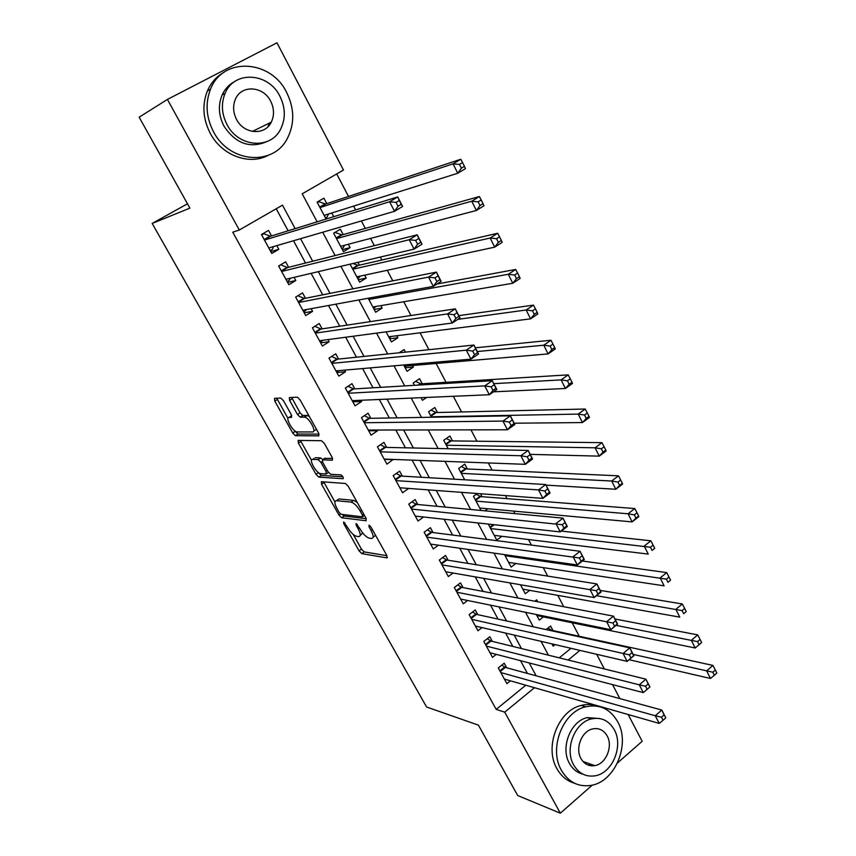 <?xml version="1.0" encoding="UTF-8"?>
<svg xmlns="http://www.w3.org/2000/svg" width="856" height="856" viewBox="0 0 856 856"><rect width="100%" height="100%" fill="white"/><g stroke="black" fill="none" stroke-linecap="round" stroke-linejoin="round"><path stroke-width="1.28" d="M343.63 521.925L343.727 523.605L359.071 550.868L361.842 553.639L386.901 557.877L386.805 555.469L371.044 527.178L368.99 525.177L369.064 526.922L371.108 530.592C373.676 535.631 373.794 538.253 371.45 538.467L369.246 538.146C366.261 537.247 363.222 534.23 360.109 529.104L356.096 523.519L356.171 525.231L358.193 528.848C360.729 533.802 360.879 536.38 358.632 536.594L356.503 536.284C353.614 535.407 350.639 532.443 347.568 527.403L343.63 521.925M593.155 765.061L591.967 765.853M283.497 400.726L280.704 398.04L274.476 398.361L274.797 401.143L292.741 433.018L295.406 435.704L318.807 435.865L318.593 433.083L300.114 399.934L297.374 397.184L289.339 397.591L289.617 400.437L297.46 414.454L300.189 417.182L304.565 417.129C309.123 417.45 317.137 432.376 312.536 431.959L296.989 431.938C292.666 431.659 284.759 417.182 289.082 417.428L291.554 417.375L291.286 414.614L283.497 400.726M592.309 785.102L560.338 813.2L517.709 795.534L478.429 725.15L426.588 707.003L152.165 223.437L189.904 208.126L139.154 117.197L167.423 99.424L276.97 42.8L343.491 170.034L302.189 193.809L317.137 221.832M560.338 813.2L504.719 712.149L534.486 687.71M295.138 228.638L282.48 205.162L239.306 230.007L232.768 232.201L496.202 709.389L504.719 712.149M239.306 230.007L167.423 99.424M321.375 481.714L321.567 484.239L338.89 515.012L341.662 517.762L366.165 520.769L366.068 518.255L348.253 486.304L345.396 483.48L321.375 481.714M316.014 474.374L298.391 443.066L298.134 440.401L321.514 440.722L324.413 443.515L332.203 457.5L332.374 460.207L322.584 459.8L322.776 462.443L327.848 471.495L330.641 474.267L341.009 474.909C342.946 476.3 343.652 477.584 343.106 478.729L318.774 477.102L316.014 474.374L318.421 472.565M333.722 216.707L331.764 212.994M326.799 203.632L323.91 198.175L317.105 202.134L326.104 219.061M348.328 244.27L350.115 247.641L342.368 249.652M343.213 234.598L340.356 229.205L333.626 233.217L343.449 251.685L350.115 247.641M364.688 275.15L366.229 278.061L358.354 279.719M359.413 265.178L357.904 262.332M380.845 305.635L382.151 308.096L374.147 309.423M396.799 335.745L397.869 337.767L389.737 338.773M412.549 365.491L413.395 367.074L405.156 367.759M405.476 352.137L404.096 349.537L399.131 352.79M422.233 383.766L419.547 378.694L413.223 382.942L414.486 385.328M437.47 412.517L434.816 407.51L428.556 411.79L431.456 417.236M452.514 440.915L449.892 435.971L443.708 440.294L448.191 448.726M467.376 468.981L464.797 464.091L458.677 468.457L464.712 479.788M482.067 496.715L480.505 493.752M537.729 601.779L536.691 599.81L534.872 601.233M506.709 667.787L504.205 663.186L498.288 667.926L506.891 683.677L510.411 680.82M492.328 641.379L489.793 636.725L483.811 641.433L492.51 657.376L496.277 654.369M477.776 614.662L475.208 609.953L469.152 614.629L477.969 630.754L482.003 627.598M463.053 587.623L460.453 582.85L454.333 587.494L463.246 603.812L467.59 600.484M448.148 560.252L445.516 555.426L439.321 560.038L448.351 576.548L453.038 573.017M433.061 532.55L430.408 527.671L424.137 532.239L433.275 548.953L438.368 545.197M417.792 504.516L415.107 499.572L408.761 504.109L418.006 521.026L423.57 517.003M402.341 476.139L399.613 471.142L393.193 475.626L402.555 492.756L408.665 488.434M386.698 447.41L383.937 442.349L377.442 446.8L386.923 464.134L393.236 459.426M370.851 418.327L368.069 413.202L361.489 417.6L371.087 435.158L377.614 430.729L377.239 430.033M354.823 388.87L351.987 383.681L345.332 388.046L355.047 405.83L361.66 401.432L361.029 400.276M338.58 359.06L335.713 353.796L328.982 358.118L338.815 376.116L345.503 371.772L344.615 370.134M322.134 328.854L319.235 323.536L312.419 327.805L322.38 346.038L329.153 341.737L327.987 339.597M305.485 298.273L302.543 292.891L295.641 297.107L305.731 315.575L312.59 311.327L311.145 308.674M288.611 267.307L285.637 261.84L278.649 266.013L288.868 284.716L295.812 280.511L294.09 277.355M496.202 709.389L525.777 685.217M527.424 673.426L520.523 660.682M512.819 646.419L505.607 633.087M498.042 619.091L490.509 605.16M483.084 591.421L475.219 576.88M467.943 563.409L459.736 548.236M452.61 535.043L444.061 519.239M437.084 506.324L428.182 489.878M421.366 477.252L412.111 460.132M405.444 447.816L395.814 430.001M389.33 417.995L379.326 399.485M373.002 387.789L362.602 368.562M356.46 357.209L345.674 337.243M339.714 326.222L328.511 305.506M322.744 294.828L311.124 273.342M305.549 263.027L293.512 240.75M288.13 230.799L276.221 208.768M271.534 235.935L268.517 230.403L261.444 234.523L271.791 253.462L278.821 249.31L276.809 245.619M579.266 636.286L572.172 622.772M563.751 606.711L557.791 595.369M547.69 576.099L543.239 567.624M531.415 545.079L528.505 539.537M514.916 513.632L513.589 511.096M507.052 498.652L505.457 495.592M492.082 470.105L488.337 462.957M476.92 441.204L470.971 429.862M461.566 411.939L453.359 396.285M446.03 382.322L436.143 363.479M428.92 349.708L420.061 332.813M410.976 315.511L403.765 301.751M392.786 280.832L387.254 270.282M381.851 259.999L380.321 257.057M374.329 245.64L370.53 238.407M365.298 228.424L361.382 220.966M355.593 209.945L353.582 206.114M348.51 196.441L336.708 173.939M559.268 657.857L570.963 648.302M552.987 630.562L550.568 626.004L546.107 629.588M555.095 644.611L553.158 646.173L551.927 643.873M543.389 616.876L539.301 620.129L536.316 614.512M529.671 590.351L525.295 593.764L520.501 584.755M515.836 563.494L511.118 567.1L504.484 554.613M501.873 536.295L496.78 540.125L488.241 524.065M487.792 508.753L484.978 510.829M477.284 493.505L473.475 496.287L481.008 510.454M426.652 397.441L422.447 400.298L421.056 397.676M413.395 367.074L407.028 371.301L403.679 364.998M397.869 337.767L391.427 341.951L386.067 331.861M382.151 308.096L375.634 312.237L368.198 298.252M366.229 278.061L359.638 282.148L350.083 264.172M187.475 203.792L152.165 223.437M628.176 714.535L642.171 741.285L617.508 762.953M596.686 654.284L604.347 668.943M612.543 684.618L619.862 698.614M568.181 660.051L579.951 650.389M322.701 232.244L335.135 255.548M340.891 266.334L352.886 288.804M358.846 299.964L370.391 321.61M376.544 333.123L387.672 353.977M393.995 365.833L404.706 385.906M411.222 398.104L421.526 417.418M428.214 429.937L438.122 448.512M444.981 461.352L454.504 479.2M461.512 492.339L470.661 509.481M477.841 522.93L486.625 539.376M493.955 553.115L502.376 568.887M509.855 582.904L517.923 598.023M525.541 612.308L533.267 626.785M541.035 641.337L548.428 655.182M536.134 675.801L529.201 662.94M521.443 648.548L514.189 635.088M506.57 620.953L498.995 606.893M491.515 593.015L483.608 578.335M476.268 564.735L468.018 549.424M460.838 536.091L452.236 520.138M445.206 507.094L436.25 490.467M429.38 477.723L420.061 460.421M413.352 447.977L403.658 429.99M397.109 417.856L387.03 399.153M380.663 387.34L370.199 367.909M364.003 356.428L353.132 336.248M347.129 325.109L335.841 304.169M330.031 293.373L318.314 271.652M312.697 261.219L300.552 238.696M393.364 459.661L384.387 459.33M377.614 430.729L368.669 430.739M361.66 401.432L352.854 401.806M345.503 371.772L336.847 372.51M329.153 341.737L320.636 342.849M312.59 311.327L304.222 312.815M295.812 280.511L287.605 282.405M278.821 249.31L270.774 251.611M360.162 535.503L362.677 532.935M373.066 537.311L375.581 535.332M353.207 534.433L361.467 549.145L364.249 551.917L386.923 555.683M342.068 514.424L344.091 516.05L366.304 518.715M323.696 481.885L334.931 501.937M339.115 512.37L341.062 514.296L362.516 516.831L362.452 515.066L360.28 511.171C357.113 505.95 354.042 502.932 351.078 502.119L336.494 500.664C334.236 500.931 334.396 503.574 336.997 508.603L339.115 512.37M357.22 502.397L353.582 500.364L351.035 502.108M337.446 500.011L338.965 498.952L353.549 500.364M311.531 460.303L300.895 441.396L298.391 443.066M300.445 440.433L300.895 441.396M332.62 458.377L324.67 458.388M342.967 476.803L321.257 475.412L318.774 477.102L321.257 475.412M312.708 459.383C308.203 458.88 316.271 473.422 320.604 473.635L326.179 473.989L325.997 471.389L320.936 462.368L318.186 459.619L312.708 459.383L314.077 458.474M322.808 459.651L320.647 457.906L318.122 459.608M315.222 457.703L320.647 457.906M318.496 472.694L321.225 475.401M290.623 416.423L291.81 415.759M315.126 430.247L316.378 429.113M309.348 416.498L306.844 415.406L304.244 417.107M291.65 397.462L300.049 412.763L302.778 415.492L306.844 415.406M295.074 431.028L297.931 434.035L319.074 434.131M276.777 398.243L287.969 418.391M629.128 659.719L710.437 678.466L706.649 670.89L712.92 665.412L551.574 630.251L547.926 628.133M712.823 672.228L714.343 675.266L716.847 673.062L715.338 670.023L712.823 672.228L633.162 654.401M714.343 675.266L710.437 678.466M712.92 665.412L715.338 670.023M500.803 672.538L655.257 715.755L659.216 723.416L504.387 679.097M501.755 665.144L505.35 667.413L661.795 710.041L665.733 717.692L664.106 714.899L661.485 717.2L663.068 720.27L665.679 717.97M661.485 717.2L655.257 715.755L661.795 710.041L664.106 714.899M659.216 723.416L663.068 720.27M561.418 770.325C568.331 781.935 577.939 786.996 590.244 785.508C614.662 782.63 630.808 744.517 617.711 721.79C610.2 708.843 599.51 703.846 585.654 706.778C562.756 711.839 548.514 748.615 561.418 770.325M597.82 706.254C592.48 704.199 586.895 703.942 581.096 705.451C558.262 710.48 544.074 747.063 556.935 768.677C561.183 776.232 567.047 781.089 574.515 783.229M582.861 774.145C577.147 772.722 572.675 769.137 569.454 763.402C560.145 747.663 570.588 721.052 587.227 717.617L599.66 718.537M573.648 764.89C578.699 773.417 585.739 777.077 594.781 775.857C612.254 773.535 623.724 746.1 614.287 729.772C608.926 720.549 601.319 716.921 591.475 718.901C574.783 722.357 564.307 749.096 573.648 764.89M607.161 735.935C603.737 730.072 598.9 727.728 592.652 728.905C581.802 731.013 574.943 748.326 580.967 758.566C584.263 764.14 588.864 766.495 594.781 765.628C605.952 763.991 613.228 746.4 607.161 735.935M588.233 765.125L590.544 764.14M213.519 131.771C229.483 163.229 273.588 166.321 287.391 138.372C294.731 123.842 294.496 108.562 286.674 92.523C271.117 59.663 222.956 56.496 210.565 89.067C205.108 103.073 206.093 117.304 213.519 131.771M224.133 72.204C216.589 76.398 211.004 82.657 207.377 90.982C201.941 104.913 202.926 119.07 210.319 133.44C221.886 155.482 249.096 165.508 267.917 155.471M266.462 141.775C249.695 148.687 235.539 143.476 223.994 126.153C218.601 115.581 217.959 105.224 222.079 95.07C224.861 88.938 229.108 84.402 234.822 81.481M227.011 124.569C238.524 147.489 270.785 149.746 280.64 129.085C285.754 118.609 285.508 107.653 279.891 96.204C268.602 72.567 234.223 70.256 225.096 93.336C220.966 103.533 221.597 113.944 227.011 124.569M270.635 101.169C263.327 86.017 241.424 84.541 235.454 99.125C232.672 105.737 233.046 112.511 236.556 119.455C243.949 134.306 264.975 135.762 271.256 122.183C274.434 115.464 274.23 108.455 270.635 101.169M267.96 126.709L269.287 123.146M536.862 615.539L695.2 648.003L691.359 640.331L697.715 634.895L614.929 618.984M697.554 641.625L699.095 644.707L701.631 642.524L700.101 639.443L697.554 641.625L616.042 625.372M699.095 644.707L695.2 648.003M697.715 634.895L700.101 639.443M522.823 589.121L679.76 617.133L675.865 609.344L682.307 603.962L600.206 590.383M682.082 610.596L683.634 613.72L686.212 611.558L684.661 608.434L682.082 610.596L596.472 595.723M686.212 611.558L683.634 613.72M682.307 603.962L684.661 608.434M508.625 562.403L664.106 585.825L660.158 577.928L666.685 572.589L582.369 561.012M666.385 579.138L667.969 582.305L670.569 580.165L668.996 576.998L666.385 579.138L505.051 555.672M670.569 580.165L667.969 582.305M666.685 572.589L668.996 576.998M494.254 535.364L648.227 554.089L644.226 546.085L650.838 540.789L561.29 531.105M650.474 547.241L652.069 550.451L654.722 548.322L653.117 545.122L650.474 547.241L490.627 528.559M654.722 548.322L652.069 550.451M650.838 540.789L653.117 545.122M486.358 646.098L639.282 684.843L643.295 692.611L489.985 652.732M487.246 638.737L490.98 641.048L645.916 679.172L649.907 686.929L648.174 683.965L645.52 686.245L647.125 689.358L649.779 687.079M645.52 686.245L639.282 684.843L645.916 679.172L648.174 683.965M643.295 692.611L647.125 689.358M472.555 612.008L476.45 614.373L629.802 647.874L633.847 655.739L627.148 661.378L475.401 626.057M630.968 658.018L627.148 661.378L623.082 653.503L629.802 647.874L632.028 652.593L629.342 654.861L630.968 658.018L633.654 655.76L632.028 652.593M471.731 619.337L629.342 654.861M457.671 584.958L461.737 587.366L613.463 616.138L617.572 624.11L610.777 629.706L460.656 599.061M614.576 626.228L610.777 629.706L606.647 621.713L613.463 616.138L615.657 620.782L612.928 623.018L614.576 626.228L617.304 623.981L615.657 620.782M456.933 592.266L612.928 623.018M442.616 557.588L446.853 560.049L596.889 583.942L601.062 592.031L594.171 597.574L445.719 571.744M597.948 593.978L594.171 597.574L589.977 589.463L596.889 583.942L599.04 588.511L596.279 590.726L597.948 593.978L600.709 591.764L599.04 588.511M441.964 564.864L596.279 590.726M479.702 508.015L632.124 521.893L628.069 513.782L634.778 508.539L480.74 496.608L476.225 494.286M634.328 514.895L635.955 518.148L638.64 516.04L637.014 512.787L634.328 514.895L628.069 513.782L476.043 501.124M638.64 516.04L638.811 516.639L632.124 521.893L635.955 518.148M634.778 508.539L637.014 512.787M427.358 529.885L431.777 532.389L580.079 551.285L584.306 559.492L577.329 564.981L430.611 544.095M581.085 561.269L577.329 564.981L573.071 556.753L580.079 551.285L582.187 555.779L579.384 557.973L581.085 561.269L583.888 559.064L582.187 555.779M426.802 537.129L579.384 557.973M546.032 485.127L615.806 489.258L611.687 481.019L618.481 475.829L466.06 468.928L461.341 466.563M617.968 482.089L619.616 485.395L622.333 483.308L620.686 480.002L617.968 482.089L611.687 481.019L461.288 473.357M622.333 483.308L622.58 484.057L615.806 489.258L619.616 485.395M618.481 475.829L620.686 480.002M411.918 501.851L416.53 504.398L563.034 518.148L567.314 526.483L560.241 531.918L415.32 516.104M563.976 528.088L560.241 531.918L555.929 523.572L563.034 518.148L565.099 522.567L562.253 524.739L563.976 528.088L566.811 525.905L565.099 522.567M411.469 509.053L562.253 524.739M567.314 526.483L566.811 525.905M530.206 454.365L599.243 456.141L595.07 447.795L601.961 442.659L451.176 440.904L446.276 438.507M601.361 448.812L603.031 452.161L605.791 450.096L604.122 446.746L601.361 448.812L595.07 447.795L446.34 445.248M605.791 450.096L606.112 450.994L599.243 456.141L603.031 452.161M601.961 442.659L604.122 446.746M396.275 473.475L401.057 476.064L545.732 484.539L550.076 492.992L542.897 498.374L399.838 487.77M546.61 494.415L542.897 498.374L538.52 489.91L545.732 484.539L547.754 488.862L544.865 491.023L546.61 494.415L549.499 492.254L547.754 488.862M395.932 480.633L538.52 489.91L544.865 491.023M550.076 492.992L549.499 492.254M514.167 423.206L582.444 422.564L578.207 414.09L585.194 409.018L436.175 412.549L431.007 410.12M584.52 415.053L586.221 418.456L589.014 416.412L587.323 413.02L584.52 415.053L578.207 414.09L431.221 416.808M589.014 416.412L589.41 417.471L582.444 422.564L586.221 418.456M585.194 409.018L587.323 413.02M380.417 444.756L385.468 447.388L528.173 450.438L532.593 459.009L525.306 464.327L384.162 459.094M528.997 460.25L525.306 464.327L520.865 455.745L528.173 450.438L530.153 454.675L527.221 456.804L528.997 460.25L531.918 458.12L530.153 454.675M380.214 451.861L520.865 455.745L527.221 456.804M532.593 459.009L531.918 458.12M493.527 391.823L565.409 388.496L561.108 379.893L568.191 374.875L420.959 383.841L415.545 381.38M567.442 380.813L569.154 384.258L571.99 382.236L570.278 378.791L567.442 380.813L561.108 379.893L493.805 383.659M571.99 382.236L572.471 383.456L565.409 388.496L569.154 384.258M568.191 374.875L570.278 378.791M369.503 430.054L368.615 430.654M364.356 415.684L369.642 418.349L510.358 415.823L514.841 424.523L507.448 429.787L368.294 430.054M511.118 425.582L507.448 429.787L502.943 421.077L510.358 415.823L512.284 419.975L509.32 422.083L511.118 425.582L514.082 423.463L512.284 419.975M364.292 422.736L502.943 421.077L509.32 422.083M514.841 424.523L514.082 423.463M404.802 367.096L406.322 366.015M400.587 352.64L399.87 352.308M404.321 366.186L548.118 353.924L543.753 345.203L550.943 340.249L475.358 347.814M550.098 346.059L551.853 349.558L554.72 347.568L552.976 344.069L550.098 346.059L543.753 345.203L477.274 351.538M554.72 347.568L555.277 348.948L548.118 353.924L551.853 349.558M550.943 340.249L552.976 344.069M354.256 400.565L352.726 401.571M348.082 386.249L353.624 388.945L492.286 380.695L496.833 389.534L489.332 394.734L352.223 400.651M492.97 390.39L489.332 394.734L484.764 385.885L492.286 380.695L494.158 384.751L491.141 386.837L492.97 390.39L495.988 388.303L494.158 384.751M348.178 393.246L484.764 385.885L491.141 386.837M496.833 389.534L495.988 388.303M389.341 338.013L391.181 336.462M388.678 336.772L530.581 318.849L526.151 310L533.438 305.111L458.805 315.65M532.507 310.803L534.283 314.355L537.194 312.387L535.428 308.845L532.507 310.803L526.151 310L457.864 319.352M537.194 312.387L537.846 313.938L530.581 318.849L534.283 314.355M533.438 305.111L535.428 308.845M338.805 370.637L336.643 372.135M331.582 356.449L337.414 359.178L473.935 345.043L478.547 354.01L470.939 359.145L335.959 370.883M474.556 354.662L470.939 359.145L466.295 350.168L473.935 345.043L475.754 349.002L472.705 351.067L474.556 354.662L477.605 352.608L475.754 349.002M331.861 363.383L466.295 350.168L472.705 351.067M478.547 354.01L477.605 352.608M373.687 308.567L375.838 306.491M372.852 306.994L512.776 283.261L508.282 274.284L515.676 269.447L437.02 283.989M514.659 275.022L516.457 278.628L519.41 276.681L517.623 273.085L514.659 275.022L508.282 274.284L368.861 299.493M519.41 276.681L520.148 278.414L512.776 283.261L516.457 278.628M515.676 269.447L517.623 273.085M322.83 340.281L320.347 342.325M314.858 326.275L320.989 329.036L455.306 308.856L459.993 317.95L452.268 323.022L319.481 340.731M455.863 318.4L452.268 323.022L447.56 313.906L455.306 308.856L457.072 312.718L453.969 314.74L455.863 318.4L458.955 316.367L457.072 312.718M315.329 333.134L447.56 313.906L453.969 314.74M459.993 317.95L458.955 316.367M306.63 309.498L303.859 312.14M297.899 295.727L304.351 298.509L436.4 272.112L441.15 281.346L433.318 286.353L302.799 310.204M436.87 281.581L433.318 286.353L428.535 277.098L436.4 272.112L438.112 275.867L434.966 277.868L436.87 281.581L440.016 279.58L438.112 275.867M298.594 302.51L428.535 277.098L434.966 277.868M441.15 281.346L440.016 279.58M280.351 264.996L278.724 266.141M290.195 278.264L289.285 280.286L287.156 281.57M280.875 264.868L287.509 267.586L417.193 234.811L422.019 244.185L414.069 249.117L285.893 279.281M417.6 244.195L414.069 249.117L409.211 239.723L417.193 234.811L418.851 238.46L415.652 240.429L417.6 244.195L420.788 242.227L418.851 238.46M281.635 271.48L409.211 239.723L415.652 240.429M422.019 244.185L420.788 242.227M357.84 278.756L360.269 276.103M356.824 276.841L494.715 247.138L490.146 238.022L497.657 233.26L358.215 265.456L352.972 263.498M496.544 238.706L498.363 242.366L501.37 240.45L499.54 236.791L496.544 238.706L490.146 238.022L352.779 269.244M501.37 240.45L502.183 242.366L494.715 247.138L498.363 242.366M497.657 233.26L499.54 236.791M341.801 248.582L343.277 247.684L344.497 245.287M333.701 233.346L334.643 232.618M340.592 246.314L476.375 210.469L471.742 201.224L479.36 196.538L342.036 234.929L335.188 232.458M478.151 201.845L480.002 205.558L483.041 203.664L481.2 199.962L478.151 201.845L471.742 201.224L336.504 238.621M483.041 203.664L483.961 205.772L476.375 210.469L480.002 205.558M479.36 196.538L481.2 199.962M325.548 218.023L327.056 217.135L328.49 214.032M317.351 202.605L318.86 201.727L317.191 202.294M324.156 215.391L457.757 173.254L453.059 163.86L460.785 159.248L325.644 204.017L318.86 201.727M459.479 164.416L461.363 168.183L464.444 166.332L462.572 162.565L459.479 164.416L453.059 163.86L320.016 207.601M464.444 166.332L465.45 168.621L457.757 173.254L461.363 168.183M460.785 159.248L462.572 162.565M261.529 234.469L263.873 233.731L261.701 234.993M273.513 246.571L272.401 249.342L270.239 250.615M263.873 233.731L270.442 236.267L397.698 196.923L402.598 206.446L394.53 211.304L268.784 247.951M398.019 206.232L394.53 211.304L389.598 201.759L397.698 196.923L399.292 200.465L396.05 202.401L398.019 206.232L401.261 204.284L399.292 200.465M264.472 240.065L389.598 201.759L396.05 202.401M402.598 206.446L401.261 204.284M344.85 522.823L343.727 523.605M370.252 526.076L369.064 526.922M357.327 524.418L356.171 525.231M359.456 527.949L358.193 528.848M372.424 529.661L371.108 530.592M387.415 557.449L386.848 557.866M364.249 551.917L361.842 553.639M361.467 549.145L359.071 550.868M344.091 516.05L341.662 517.762M340.399 513.953L338.89 515.012M324.039 482.549L321.567 484.239M363.768 514.135L362.452 515.066M361.596 510.24L360.28 511.171M338.965 498.952L336.494 500.664M325.12 458.078L322.584 459.8M328.458 472.437L326.628 473.678M327.292 470.5L325.997 471.389M322.305 461.438L320.936 462.368M291.629 415.77L289.082 417.428M302.896 415.492L300.306 417.193M300.049 412.763L297.46 414.454M292.217 398.757L289.617 400.437M298.016 434.046L295.491 435.715M295.256 431.36L292.741 433.018M277.344 399.495L274.797 401.143M550.825 629.92L550.14 630.476M499.883 670.858L504.612 667.059M500.246 671.521L505.35 667.413M494.244 524.717L490.188 527.735M493.291 524.61L489.878 527.157M485.47 644.482L490.253 640.705M485.823 645.124L490.98 641.048M470.886 617.786L475.722 614.041M471.228 618.417L476.45 614.373M456.12 590.779L461.02 587.056M456.451 591.378L461.737 587.366M441.182 563.441L446.137 559.749M441.503 564.029L446.853 560.049M480.74 496.608L475.626 500.343M480.013 496.362L475.337 499.786M426.063 535.77L431.082 532.111M426.374 536.337L431.777 532.389M466.06 468.928L460.892 472.619M465.343 468.692L460.614 472.084M410.762 507.769L415.834 504.141M411.062 508.314L416.53 504.398M451.208 440.904L445.987 444.574M450.491 440.69L445.709 444.05M395.269 479.424L400.405 475.829M395.558 479.949L401.09 476.064M436.175 412.549L430.889 416.177M435.469 412.357L430.622 415.684M379.593 450.727L384.783 447.164M379.861 451.23L385.468 447.388M420.959 383.841L419.173 385.05M420.264 383.67L418.124 385.114M363.714 421.676L368.968 418.145M363.982 422.158L369.642 418.349M347.643 392.262L352.961 388.763M347.889 392.722L353.624 388.945M331.368 362.473L336.75 359.017M331.604 362.912L337.414 359.178M370.702 297.792L368.647 299.086M369.492 298.016L368.433 298.68M314.88 332.321L320.337 328.897M315.104 332.727L320.989 329.036M298.188 301.772L303.709 298.391M298.402 302.157L304.351 298.509M281.282 270.838L286.867 267.489M281.485 271.192L287.509 267.586M358.215 265.456L352.597 268.902M357.541 265.36L352.394 268.517M342.036 234.929L336.344 238.332M341.362 234.865L336.162 237.979M325.644 204.017L319.898 207.377M324.991 203.974L319.716 207.056M264.162 239.498L269.822 236.192M264.344 239.83L270.442 236.267M364.495 515.44L362.89 516.575M353.582 500.364L351.078 502.119M320.7 457.917L318.186 459.619M307.154 415.417L304.565 417.129M302.778 415.492L300.189 417.182M297.931 434.035L295.406 435.704M583.022 761.508L594.781 765.628M587.227 717.617L591.475 718.901M585.654 706.778L581.096 705.451M252.359 131.428L271.256 122.183M222.079 95.07L225.096 93.336M210.565 89.067L207.377 90.982M451.176 440.904L445.976 444.553M395.547 479.927L401.057 476.064M436.1 412.549L430.868 416.144M379.839 451.187L385.393 447.378M420.842 383.841L419.044 385.05M363.939 422.094L369.535 418.338M347.846 392.637L353.475 388.945M331.55 362.816L337.21 359.167M370.37 297.856L368.583 298.979M315.04 332.61L320.743 329.025M298.327 302.029L304.073 298.509M281.41 271.052L287.188 267.586M357.915 265.467L352.533 268.773M341.694 234.951L336.28 238.193M325.269 204.049L319.812 207.238M264.258 239.691L270.089 236.277"/></g></svg>
